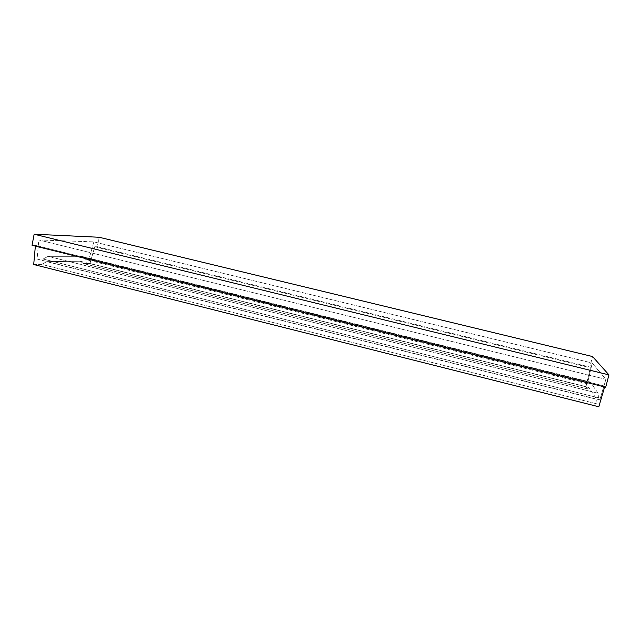 <?xml version="1.0" encoding="UTF-8"?>
<svg xmlns="http://www.w3.org/2000/svg" width="641" height="641" viewBox="0 0 641 641"><rect width="100%" height="100%" fill="white"/><g stroke="black" fill="none" stroke-linecap="round" stroke-linejoin="round"><path stroke-width="0.48" stroke-dasharray="3.21 2.4" d="M94.74 246.737L97.28 246.793L99.155 237.258L97.28 246.793L589.824 367.005L590.425 367.774L94.74 246.737L97.28 246.793L589.824 367.005L592.548 356.548L589.824 367.005L590.425 367.774L585.97 386.651L89.972 263.507L94.74 246.737L590.425 367.774L585.97 386.651L587.412 388.903L83.594 263.619L89.972 263.507L94.74 246.737M32.05 245.303L35.423 245.375L35.359 246.12L35.423 245.375L604.872 386.154L35.423 245.375L32.05 245.303M33.709 264.517L41.681 264.38L46.753 261.648L80.229 261.24L83.594 263.619L89.972 263.507L585.97 386.651L587.412 388.903L588.983 387.565L80.229 261.24L83.594 263.619L587.412 388.903L588.983 387.565L596.691 399.303L46.753 261.648L80.229 261.24L588.983 387.565L596.691 399.303L596.971 403.886L41.681 264.38L46.753 261.648L596.691 399.303L596.971 403.886L598.814 406.779L596.971 403.886L41.681 264.38L33.709 264.517M88.811 259.677L86.182 259.693L81.527 256.32L48.163 256.336L43.107 259.02L37.09 259.06L38.829 239.966L93.866 241.881L88.811 259.677L86.182 259.693L588.118 383.983L590.313 382.044L598.141 393.286L598.438 397.805L599.848 399.904L605.881 379.328L592.244 363.038L587.517 383.086L588.118 383.983L587.517 383.086L88.811 259.677L587.517 383.086L592.244 363.038L93.866 241.881L88.811 259.677M604.631 386.948L604.872 386.154L605.705 387.212L604.872 386.154L604.631 386.948M38.829 239.966L93.866 241.881L592.244 363.038L605.881 379.328L38.829 239.966L605.881 379.328L599.848 399.904L37.09 259.06L38.829 239.966M43.107 259.02L37.09 259.06L599.848 399.904L598.438 397.805L43.107 259.02L598.438 397.805L598.141 393.286L48.163 256.336L43.107 259.02M81.527 256.32L48.163 256.336L598.141 393.286L590.313 382.044L81.527 256.32L590.313 382.044L588.118 383.983L86.182 259.693L81.527 256.32"/><path stroke-width="0.96" d="M99.155 237.258L34.141 234.221L32.05 245.303L605.705 387.212L32.05 245.303L34.141 234.221L608.95 374.881L34.141 234.221L99.155 237.258L592.548 356.548L99.155 237.258M35.359 246.12L33.709 264.517L598.814 406.779L33.709 264.517L35.359 246.12M598.814 406.779L604.631 386.948L598.814 406.779M605.705 387.212L608.95 374.881L592.548 356.548L608.95 374.881L605.705 387.212"/></g></svg>
